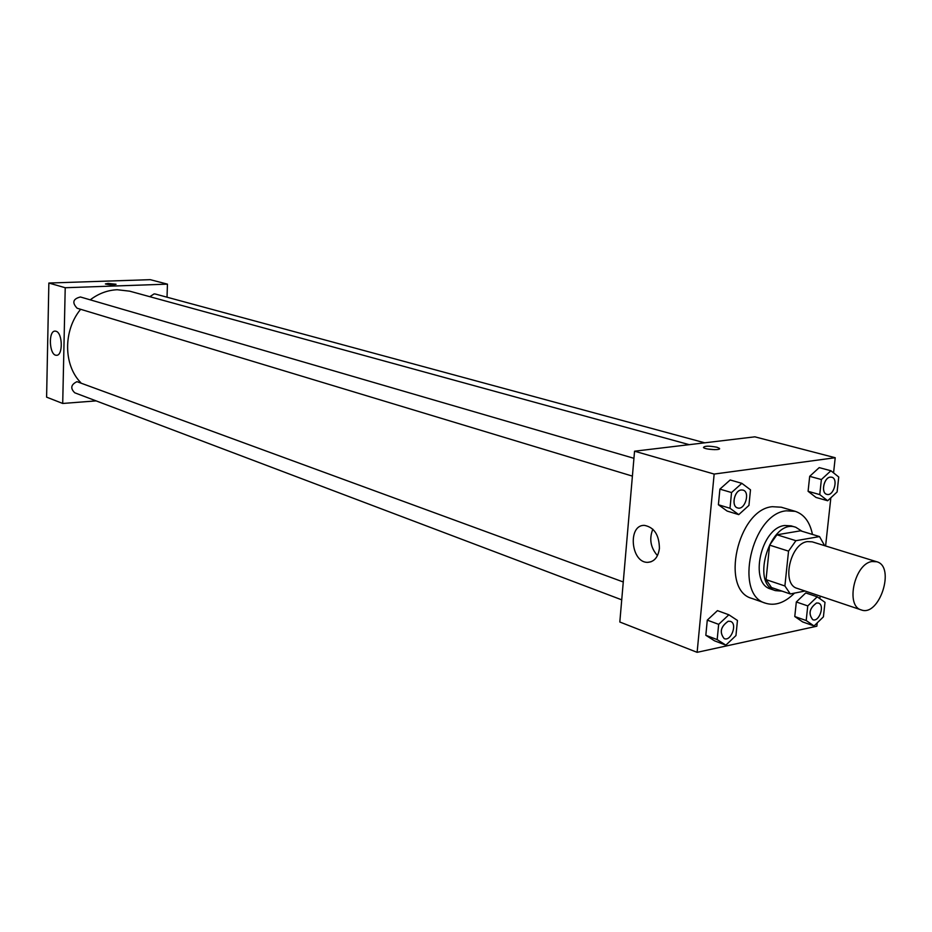 <?xml version="1.0" encoding="UTF-8"?>
<svg xmlns="http://www.w3.org/2000/svg" width="932" height="932" viewBox="0 0 932 932"><rect width="100%" height="100%" fill="white"/><g stroke="black" fill="none" stroke-linecap="round" stroke-linejoin="round"><path stroke-width="1.4" d="M872.003 561.53L876.732 561.74C895.769 566.458 879.412 617.182 861.215 609.901C845.196 606.01 854.609 563.569 872.003 561.53M861.215 609.901L797.221 588.383C781.156 584.422 790.103 543.379 807.485 541.585L812.226 541.841L876.732 561.74M790.301 593.952L771.486 587.544L766.057 579.622L769.599 545.127L788.542 551.138L784.895 585.972L790.301 593.952L805.038 591.016M824.634 545.674L819.531 536.587L795.916 540.688L788.542 551.138M819.531 536.587L800.53 530.809L776.938 534.793L795.916 540.688M769.599 545.127L776.938 534.793M802.033 531.263L795.812 527.279C771.009 517.877 749.771 583.77 775.401 590.62L782.076 591.156M775.401 590.62L770.752 589.036C748.699 583.502 760.862 527.71 784.721 525.497L791.117 525.858L795.812 527.279M766.057 579.622L784.895 585.972M794.507 593.113C784.826 602.748 775.203 606.126 765.638 603.237C733.635 595.059 751.576 513.742 786.247 510.818L795.252 511.342C804.176 514.347 809.908 522.048 812.448 534.432M765.638 603.237L751.891 598.426C719.877 590.224 737.631 509.513 772.279 506.693L781.272 507.218L795.252 511.342M833.569 472.873L835.212 457.728L714.157 474.062L697.124 652.33L816.851 626.211L817.213 622.879M819.857 598.682L820.137 596.084M825.601 545.966L830.855 497.77M830.913 470.753L819.205 467.619L809.687 476.334L808.091 491.304L816.001 497.443L827.663 500.752L837.111 491.956L838.742 477.021L830.913 470.753L821.383 479.537L819.752 494.601L827.663 500.752M817.213 596.806L805.749 592.938L796.324 601.967L794.775 616.518L802.638 621.924L814.055 625.954L823.41 616.844L825.006 602.34L817.213 596.806L807.764 605.905L806.192 620.537L814.055 625.954M728.859 614.782L717.454 610.635L707.283 620.13L705.827 635.286L714.518 640.82L725.853 645.154L735.954 635.577L737.457 620.456L728.859 614.782L718.665 624.347L717.174 639.597L725.853 645.154M741.837 483.335L730.175 479.98L719.9 489.125L718.397 504.748L727.146 511.074L738.75 514.627L748.944 505.389L750.493 489.813L741.837 483.335L731.538 492.55L730.001 508.266L738.75 514.627M835.212 457.728L754.838 436.828L634.552 451.205L619.815 622.005L697.124 652.33M659.413 548.412C658.167 557.185 654.287 561.821 647.763 562.346C630.778 563.01 627.446 524.355 644.583 525.403C654.252 527.372 659.204 535.05 659.413 548.412M634.552 451.205L714.157 474.062M652.831 529.178C649.01 538.859 650.548 547.667 657.456 555.623M716.918 447.232L719.376 448.315C721.834 450.529 705.116 449.69 703.462 447.511C704.394 445.846 708.879 445.752 716.918 447.232M714.786 449.667L707.784 449.014M90.229 299.836C98.571 293.533 107.564 290.167 117.199 289.736L129.665 291.168L689.261 444.669M80.769 382.633C63.364 364.971 63.143 330.429 80.641 309.296M633.935 458.311L80.432 296.982C72.952 298.846 71.857 302.597 77.123 308.236L632.397 476.112M149.819 296.702L154.106 293.895L155.388 294.046L704.755 442.817M621.726 599.835L74.746 392.791C70.168 388.318 70.914 384.601 76.972 381.666L623.263 581.976M167.445 284.144L65.217 287.732L62.712 403.463L46.6 397.149L48.86 283.037L150.238 279.67L167.445 284.144L167.026 297.192M62.712 403.463L96.136 400.888M56.025 331.256C62.77 332.841 63.096 356.117 56.386 355.267C49.221 355.628 48.021 330.347 55.244 331.116L56.025 331.256M48.86 283.037L65.217 287.732M116.046 284.318L108.147 283.41L116.022 284.248C113.11 285.064 109.58 284.971 105.398 283.98L108.147 283.41L105.374 283.911M737.608 507.928C731.061 506.472 734.265 490.512 741.22 489.976L742.967 490.092C750.575 491.851 744.924 510.596 737.608 507.928L737.562 507.917C731.026 506.46 734.23 490.5 741.185 489.964L742.955 490.081M730.175 479.98L719.9 489.125L731.538 492.55M719.9 489.125L718.397 504.748L730.001 508.266M718.397 504.748L727.146 511.074M724.199 638.618L724.176 638.606C719.259 632.397 720.599 626.607 728.218 621.225L730.49 621.376C737.725 623.566 731.131 641.694 724.211 638.63C719.294 632.42 720.646 626.619 728.253 621.236L730.49 621.376M717.454 610.635L707.283 620.13L718.665 624.347M707.283 620.13L705.827 635.286L717.174 639.597M705.827 635.286L714.518 640.82M826.847 494.356L826.812 494.344C820.708 493.133 823.783 477.592 830.226 477.114L831.728 477.207C838.718 478.664 833.592 496.674 826.847 494.356C820.754 493.145 823.818 477.603 830.261 477.126L831.728 477.207M819.205 467.619L809.687 476.334L821.383 479.537M809.687 476.334L808.091 491.304L819.752 494.601M808.091 491.304L816.001 497.443M812.809 619.722L812.774 619.71C808.161 613.815 809.419 608.247 816.548 602.981L818.447 603.086C825.158 604.926 819.205 622.401 812.809 619.722C808.195 613.827 809.454 608.258 816.583 602.992L818.436 603.074M805.749 592.938L796.324 601.967L807.764 605.905M796.324 601.967L794.775 616.518L806.192 620.537M794.775 616.518L802.638 621.924M647.763 562.346L651.049 561.775M719.376 448.315L719.318 449.003"/></g></svg>
